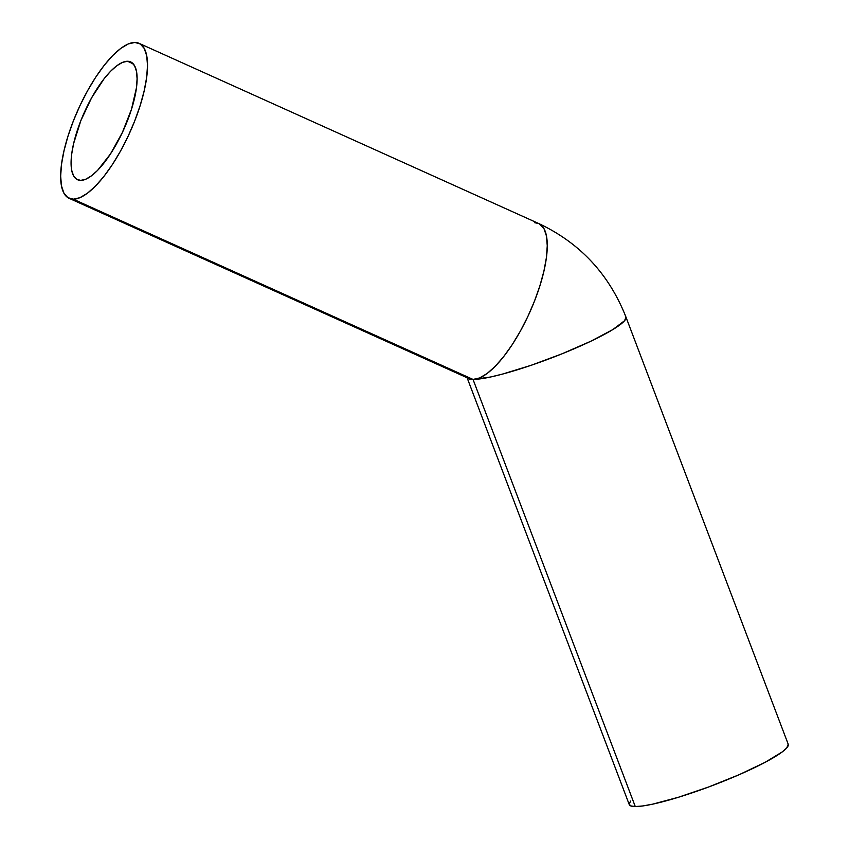 <?xml version="1.0" encoding="UTF-8"?>
<svg xmlns="http://www.w3.org/2000/svg" width="849" height="849" viewBox="0 0 849 849"><rect width="100%" height="100%" fill="white"/><g stroke="black" fill="none" stroke-linecap="round" stroke-linejoin="round"><path stroke-width="1.27" d="M127.499 61.255A64.62 21.49 114.3 0 1 130.65 61.913A64.62 21.49 114.3 0 1 125.578 125.323A64.62 21.49 114.3 0 1 80.676 180.391L76.59 179.213L73.555 175.796L71.698 170.278L71.083 162.849L71.74 153.807L73.64 143.492L80.825 120.685L91.554 97.911L104.194 78.607L110.635 71.22L116.822 65.744L122.511 62.38L127.499 61.255L131.584 62.433L134.62 65.84L136.477 71.369L137.092 78.798L136.434 87.84L131.468 109.33L122.341 132.571L110.423 154.03L97.55 170.426L91.363 175.902L85.664 179.266L80.676 180.391A64.62 21.49 114.3 0 1 77.535 179.723A64.62 21.49 114.3 0 1 82.608 116.324A64.62 21.49 114.3 0 1 127.499 61.255L133.229 63.845L127.499 61.255M73.29 199.197A85.017 28.282 114.3 0 1 69.14 198.326A85.017 28.282 114.3 0 1 75.826 114.912A85.017 28.282 114.3 0 1 134.895 42.45A85.017 28.282 114.3 0 1 139.034 43.32A85.017 28.282 114.3 0 1 132.359 126.734A85.017 28.282 114.3 0 1 73.29 199.197L473.031 379.429L73.29 199.197L79.848 197.721L87.341 193.296L95.481 186.09L103.949 176.369L112.429 164.515L120.579 150.973L128.103 136.286L134.694 120.993L140.117 105.7L144.15 90.992L146.654 77.429L147.514 65.532L146.707 55.758L144.266 48.478L140.276 43.989L134.895 42.45L128.326 43.925L120.834 48.351L112.694 55.556L104.225 65.277L95.757 77.132L87.606 90.673L80.082 105.361L73.481 120.643L68.058 135.936L64.025 150.655L61.531 164.218L60.661 176.114L61.478 185.889L63.919 193.158L67.909 197.658L73.29 199.197M468.892 378.558A85.017 28.282 -65.7 0 0 473.031 379.429A85.017 11.716 159.2 0 1 467.152 377.773L468.468 378.771L473.031 379.429L635.275 806.55L473.031 379.429L490.34 377.052L502.417 374.112L531.134 365.303L562.187 353.746L590.851 341.224L612.766 329.614L624.588 320.71L625.978 317.123A85.017 11.716 159.2 0 1 625.978 317.123A85.017 11.716 159.2 0 1 564.139 352.961A85.017 11.716 159.2 0 1 473.031 379.429L468.892 378.558L69.14 198.326M467.014 377.508L629.268 804.629A85.017 11.716 -20.8 0 0 635.275 806.55A85.017 11.716 -20.8 0 0 726.383 780.082A85.017 11.716 -20.8 0 0 788.222 744.244L625.978 317.123C609.083 274.195 580.016 243.005 538.786 223.552L544.007 228.71L546.448 235.99L547.255 245.764L546.395 257.661L543.901 271.224L539.858 285.933L534.446 301.225L527.845 316.518L520.32 331.206L512.17 344.736L503.69 356.591L495.222 366.312L487.093 373.528L479.589 377.954L473.031 379.429A85.017 28.282 -65.7 0 0 532.1 306.967A85.017 28.282 -65.7 0 0 538.775 223.552L534.637 222.682M630.658 801.042L629.162 804.035L630.722 805.903L635.275 806.55L642.661 805.966L652.584 804.173L678.436 797.264L708.904 786.885L739.352 774.606L765.14 762.306L782.343 751.853L786.832 747.831L788.212 744.202M139.034 43.32L538.775 223.552"/></g></svg>
